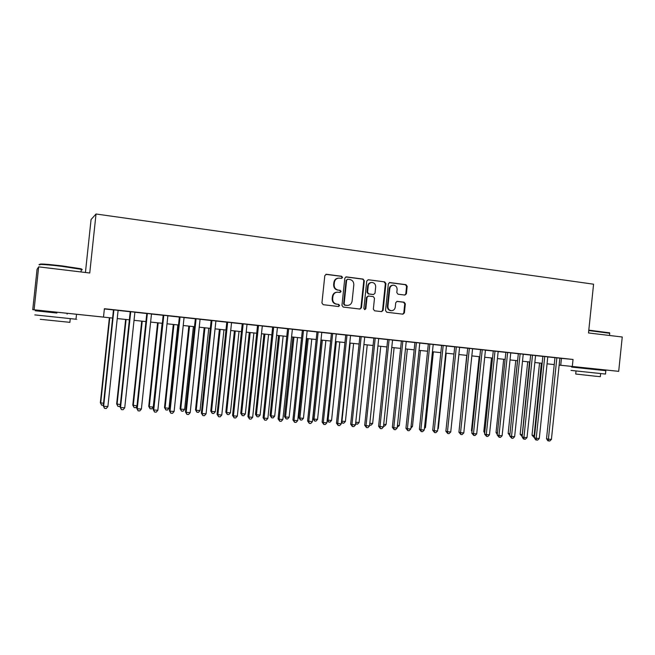 <?xml version="1.0" encoding="UTF-8"?>
<svg xmlns="http://www.w3.org/2000/svg" width="655" height="655" viewBox="0 0 655 655"><rect width="100%" height="100%" fill="white"/><g stroke="black" fill="none" stroke-linecap="round" stroke-linejoin="round"><path stroke-width="0.98" d="M342.549 277.466L341.664 276.279L326.419 274.289L324.815 275.624L321.933 303.003L323.218 304.698L338.545 306.515L339.593 305.566L338.709 304.395L336.735 304.157C333.993 303.535 332.634 301.734 332.666 298.762L332.904 296.486C333.42 293.767 334.983 292.335 337.595 292.179L340.051 292.457L341.075 291.516L340.182 290.337L338.217 290.091C335.475 289.453 334.115 287.643 334.148 284.671L334.386 282.395C334.885 279.726 336.408 278.301 338.971 278.105L341.55 278.4L342.549 277.466M341.386 278.391L342.041 277.515L341.157 276.328L325.846 274.33M338.324 306.491L339.085 305.574L338.201 304.395L336.735 304.157M339.855 292.441L340.559 291.54L339.675 290.361L338.217 290.091M559.149 365.105L618.688 371.344L572.306 366.456L573.035 359.456L104.391 308.71L103.498 317.094L101.238 316.873L112.603 318.068L44.81 310.937M404.888 295.069L406.403 293.767L407.181 286.325L405.977 284.671L389.717 282.559L388.333 283.877L385.525 310.593L386.753 312.247L402.964 314.171L404.397 312.853L405.339 303.863L404.143 302.217L397.159 301.357L395.743 302.675L395.268 307.154C394.842 309.414 393.557 310.593 391.42 310.691C389.086 310.29 387.932 308.816 387.932 306.262L389.782 288.683C390.183 286.489 391.428 285.318 393.491 285.171C395.898 285.523 397.102 287.005 397.11 289.625L396.799 292.548L398.011 294.201L404.888 295.069M44.81 310.945L32.75 309.676L37.057 269.328L38.67 266.863L89.743 273.004L96.031 213.997L593.577 284.196L588.509 332.953L622.25 337.006L618.688 371.344M38.67 266.863L34.093 309.782L103.498 317.094M364.303 280.758L363.058 279.071L346.233 276.885L344.817 278.219L341.959 305.394L343.22 307.072L359.996 309.062L361.47 307.719L364.303 280.758L362.526 279.12L345.84 276.942M368.315 279.759L384.698 281.896L385.926 283.566L383.118 310.306L381.66 311.633L374.578 310.798L373.35 309.144L374.488 298.254L373.26 296.592L368.47 296.003L367.029 297.329L365.842 308.702L364.81 309.635L363.877 308.464L366.759 281.077L368.159 279.75L384.698 281.896M118.121 310.347L113.479 309.848M134.897 312.165L130.239 311.657M151.477 313.958L146.802 313.45M167.868 315.735L163.177 315.227M184.063 317.487L179.364 316.971M200.078 319.214L195.362 318.707M215.904 320.934L211.172 320.418M231.551 322.62L226.802 322.113M247.017 324.299L242.26 323.783M262.311 325.953L257.538 325.437M277.433 327.59L272.652 327.074M292.384 329.203L287.594 328.687M307.17 330.808L302.373 330.284M316.987 331.831L307.596 421.001L312.394 421.705L321.793 332.355L324.34 332.634L316.979 331.872M336.252 333.952L331.438 333.436M345.734 334.942L336.465 423.146L341.271 423.842L350.564 335.466L353.053 335.737L345.734 334.983M364.704 337.03L359.873 336.514M378.705 338.545L373.858 338.021M387.703 339.486L378.598 426.266L383.429 426.97L392.55 340.01L394.957 340.273L387.694 339.519M406.247 341.533L401.392 341.001M419.798 342.999L414.934 342.467M433.201 344.448L428.337 343.924M446.473 345.881L441.601 345.357M459.597 347.306L454.717 346.773M472.591 348.714L467.703 348.182M485.445 350.098L480.557 349.573M498.168 351.481L493.281 350.949M510.761 352.84L505.865 352.308M523.23 354.191L518.326 353.659M535.569 355.526L530.665 354.994M547.776 356.844L542.88 356.32M104.366 308.939L113.471 309.921M118.113 310.421L130.23 311.739M134.889 312.238L146.794 313.532M151.469 314.032L163.169 315.301M167.86 315.808L179.355 317.053M184.055 317.56L195.354 318.78M200.07 319.296L211.164 320.491M215.896 321.007L226.794 322.186M231.542 322.694L242.252 323.857M247.009 324.372L257.53 325.51M262.303 326.026L272.644 327.148M277.425 327.664L287.586 328.761M292.376 329.277L302.364 330.357M307.162 330.881L316.979 331.938M321.785 332.462L331.43 333.501M336.244 334.025L345.725 335.049M350.548 335.573L359.865 336.58M364.696 337.104L373.849 338.095M378.696 338.619L387.694 339.593M392.541 340.117L401.384 341.075M406.239 341.599L414.926 342.54M419.79 343.064L428.329 343.99M433.201 344.514L441.593 345.422M446.464 345.955L454.709 346.847M459.589 347.371L467.703 348.247M472.583 348.779L480.549 349.639M485.437 350.171L493.272 351.014M498.16 351.547L505.865 352.382M510.753 352.906L518.326 353.725M523.222 354.257L530.656 355.059M535.561 355.591L542.872 356.385M547.776 356.909L554.957 357.687M559.861 358.219L573.035 359.456M559.869 358.154L554.965 357.622M96.031 213.997L91.061 219.531L85.428 272.48M32.75 309.676L34.093 309.782M554.245 364.589L547.056 363.828L554.245 364.573M542.152 363.304L534.84 362.534L542.152 363.296M529.936 362.019L522.493 361.232L529.936 362.01M517.597 360.717L510.024 359.923L517.597 360.709M497.432 358.588L505.128 359.398L497.423 358.596M492.535 358.08L484.7 357.253L492.535 358.072M479.812 356.738L471.837 355.894L479.812 356.729M466.958 355.387L458.844 354.527L466.958 355.378M453.964 354.019L445.711 353.143L453.964 354.011M440.84 352.636L432.439 351.751L440.84 352.627M427.568 351.236L419.028 350.335L427.568 351.227M414.165 349.827L405.47 348.91L414.165 349.819M400.614 348.394L391.772 347.469L400.614 348.394M386.917 346.953L377.919 346.012L386.917 346.953M373.08 345.496L363.918 344.538L373.08 345.496M359.079 344.022L349.77 343.048L359.087 344.022M344.939 342.532L335.458 341.542L344.939 342.532M330.636 341.034L320.991 340.01L330.636 341.026M316.177 339.511L306.36 338.471L316.177 339.503M301.562 337.972L291.573 336.916L301.562 337.964M276.615 335.335L286.784 336.408L276.615 335.344M261.484 333.739L271.833 334.836L261.484 333.747M256.719 333.248L246.19 332.134L256.719 333.239M241.433 331.635L230.716 330.505L241.433 331.635M215.069 328.851L225.967 330.005L215.061 328.859M199.235 327.189L210.329 328.36L199.235 327.197M194.51 326.698L183.22 325.51L194.51 326.689M167.017 323.791L178.512 325.003L167.017 323.799M162.317 323.308L150.617 322.072L162.325 323.3M145.942 321.58L134.029 320.328L145.942 321.572M117.245 318.551L129.371 319.828L117.245 318.559M559.149 365.089L572.306 366.456M561.441 358.391L560.729 365.253M338.267 278.154C335.81 278.432 334.353 279.865 333.886 282.436L334.386 282.395M337.718 290.116C334.975 289.477 333.616 287.676 333.649 284.704L333.886 282.436M336.998 292.195C334.435 292.4 332.904 293.833 332.404 296.502L332.904 296.486M336.236 304.166C333.493 303.543 332.134 301.742 332.167 298.77L332.404 296.502M359.783 309.037L360.938 307.727L363.771 280.798M347.74 279.21L346.634 280.135L344.129 303.969L345.013 305.148L347.371 305.418C350.007 305.296 351.588 303.863 352.112 301.12L353.815 284.876C353.847 281.928 352.513 280.127 349.795 279.48L347.74 279.21M347.445 279.218L346.634 280.135M346.855 305.427L344.497 305.148L343.613 303.977L346.118 280.184M381.415 311.608L382.553 310.306L385.353 283.599L384.133 281.937M368.29 296.003L366.489 297.345L365.302 308.702L365.842 308.702M364.581 309.594L365.302 308.702M375.675 286.956C375.667 284.311 374.439 282.804 371.983 282.452C369.887 282.608 368.634 283.787 368.225 285.998L367.57 292.245L368.806 293.915L373.596 294.513L375.02 293.178L375.675 286.956M371.401 282.493C369.322 282.665 368.085 283.844 367.676 286.03L368.225 285.998M373.227 294.521L368.266 293.939L367.021 292.269L367.676 286.03M392.951 285.203L392.918 285.203C390.847 285.351 389.61 286.522 389.209 288.716L389.782 288.683M391.158 310.691L390.847 310.691C388.521 310.29 387.359 308.816 387.367 306.27L389.209 288.716M402.686 314.138L403.808 312.844L404.749 303.863L403.546 302.225L396.807 301.398M404.782 295.053L405.805 293.784L406.583 286.358L405.388 284.712L389.332 282.616M109.385 317.732L100.346 402.727L103.539 403.316M109.77 317.773L100.698 403.103L101.607 405.158L100.346 402.727M103.343 405.175L101.607 405.158M113.479 309.807L103.269 405.846L103.646 406.256L113.896 309.848M107.895 406.567L106.274 408.499L104.579 408.368L103.646 406.256L107.895 406.567L118.121 310.306M104.579 408.368L103.269 405.846M40.16 264.432C39.022 263.597 46.268 264.071 61.906 265.865L80.549 268.706C81.957 269.049 82.203 269.262 81.302 269.336L61.873 266.348C47.618 264.595 35.689 263.859 39.849 264.947M75.996 319.165C77.356 319.329 77.356 319.345 75.988 319.222L34.805 314.891M56.895 313.041L35.247 310.765L56.895 313.041M69.88 322.342L40.233 319.304M81.236 269.917C82.62 269.885 82.636 269.688 81.302 269.328L81.023 271.956M588.804 330.136L609.453 332.83M609.715 333.289L588.763 330.538M605.482 374.062L571.021 370.411M579.225 367.889L605.834 370.681L571.627 367.087L579.372 367.897L579.438 367.226M600.651 373.604L600.332 376.682L595.076 376.175L575.712 374.021L576.023 370.992M125.637 319.444L116.655 403.955L120.364 404.577M126.087 319.493L117.081 404.331L117.949 406.37L116.655 403.955M120.25 405.699L119.578 406.493L117.949 406.37M141.709 321.138L132.785 405.167L137.001 405.83M142.225 321.187L133.268 405.551L134.111 407.574L132.785 405.167M136.96 406.239L135.716 407.697L134.111 407.574M157.593 322.809L148.734 406.362L149.274 406.747L153.245 407.05L162.129 323.283M158.174 322.866L149.274 406.747L150.085 408.761L148.734 406.362M153.245 407.05L151.673 408.884L150.085 408.761M173.305 324.462L164.503 407.549L165.101 407.934L169.023 408.237L177.857 324.945M173.935 324.528L165.101 407.934L165.879 409.94L164.503 407.549M169.023 408.237L167.451 410.055L165.879 409.94M130.239 311.624L120.102 407.099L120.545 407.508L130.73 311.674M124.737 407.819L123.115 409.727L121.445 409.604L120.545 407.508L124.737 407.819L134.905 312.124M121.445 409.604L120.102 407.099M146.81 313.418L136.731 408.335L137.247 408.745L147.359 313.475M141.39 409.048L139.769 410.947L138.107 410.832L137.247 408.745L141.39 409.048L151.485 313.917M138.107 410.832L136.731 408.335M163.185 315.186L153.172 409.555L153.753 409.964L163.791 315.252M157.847 410.267L156.218 412.159L154.58 412.036L153.753 409.964L157.847 410.267L167.876 315.694M154.58 412.036L153.172 409.555M179.364 316.938L169.424 410.759L170.063 411.168L180.035 317.012M174.107 411.471L172.478 413.346L170.865 413.231L170.063 411.168L174.107 411.471L184.071 317.446M170.865 413.231L169.424 410.759M188.845 326.1L180.092 408.72L180.747 409.113L184.628 409.408L193.405 326.583M189.532 326.174L180.747 409.113L181.5 411.103L180.092 408.72M184.628 409.408L183.056 411.217L181.5 411.103M195.362 318.666L185.488 411.946L186.184 412.363L196.099 318.748M190.187 412.658L188.55 414.525L186.953 414.41L186.184 412.363L190.187 412.658L200.078 319.181M186.953 414.41L185.488 411.946M204.204 327.721L195.509 409.883L196.222 410.276L200.062 410.562L208.773 328.196M204.95 327.795L196.222 410.276L196.942 412.249L195.509 409.883M200.062 410.562L198.481 412.363L196.942 412.249M211.172 320.385L201.363 413.125L202.117 413.542L211.966 320.467M206.071 413.837L204.442 415.696L202.862 415.573L202.117 413.542L206.071 413.837L215.904 320.893M202.862 415.573L201.363 413.125M219.392 329.318L210.754 411.029L211.516 411.422L215.315 411.708L223.977 329.801M220.195 329.399L211.516 411.422L212.22 413.387L210.754 411.029M215.315 411.708L213.735 413.493L212.22 413.387M226.81 322.072L217.059 414.287L217.878 414.713L227.662 322.162M221.783 415L220.145 416.842L218.582 416.727L217.878 414.713L221.783 415L231.551 322.587M218.582 416.727L217.059 414.287M234.416 330.898L225.836 412.159L226.655 412.56L230.413 412.838L239.018 331.381M235.276 330.988L226.655 412.56L227.326 414.509L225.836 412.159M230.413 412.838L228.824 414.615L227.326 414.509M242.26 323.75L232.574 415.442L233.45 415.868L243.169 323.84M237.315 416.154L235.677 417.98L234.13 417.865L233.45 415.868L237.315 416.154L247.025 324.258M234.13 417.865L232.574 415.442M249.285 332.462L240.745 413.28L241.621 413.682L245.338 413.96L253.886 332.945M250.185 332.56L241.621 413.682L242.26 415.614L240.745 413.28M245.338 413.96L243.75 415.728L242.26 415.614M263.981 334.009L255.499 414.386L256.424 414.795L260.101 415.065L268.599 334.5M264.939 334.115L256.424 414.795L257.038 416.719L255.499 414.386M260.101 415.065L258.512 416.826L257.038 416.719M278.522 335.54L270.089 415.483L271.064 415.892L274.699 416.162L283.148 336.031M279.529 335.647L271.064 415.892L271.653 417.8L270.089 415.483M274.699 416.162L273.11 417.915L271.653 417.8M292.908 337.055L284.524 416.572L285.547 416.981L289.142 417.251L297.542 337.546M293.956 337.169L285.547 416.981L286.112 418.881L284.524 416.572M289.142 417.251L287.553 418.987L286.112 418.881M307.138 338.553L298.803 417.644L299.875 418.054L303.437 418.324L311.78 339.044M308.235 338.668L299.875 418.054L300.416 419.945L298.803 417.644M303.437 418.324L301.84 420.043L300.416 419.945M321.212 340.035L312.934 418.709L314.056 419.118L317.569 419.38L325.871 340.526M322.358 340.158L314.056 419.118L314.572 420.993L312.934 418.709M317.569 419.38L315.98 421.1L314.572 420.993M336.334 341.632L328.081 420.174L331.561 420.428L339.806 341.992M327.222 419.863L328.081 420.174L328.573 422.033L327.181 420.232M331.561 420.428L329.964 422.139L328.573 422.033M350.163 343.089L341.951 421.214L345.398 421.468L353.602 343.449M341.566 421.075L342.426 423.065L341.46 422.057M345.398 421.468L343.801 423.171L342.426 423.065M355.755 422.246L359.096 422.5L367.242 344.882M359.096 422.5L357.499 424.186L355.591 423.842M356.132 424.088L355.739 422.45M369.805 423.302L372.646 423.515L380.752 346.307M372.646 423.515L371.049 425.193L369.625 425.07M383.707 424.342L386.057 424.522L394.113 347.715M386.057 424.522L384.46 426.192L383.519 426.118M397.454 425.382L399.329 425.521L407.336 349.107M399.329 425.521L397.274 427.142M257.546 325.404L247.917 416.58L248.851 417.006L258.504 325.502M252.666 417.284L251.029 419.11L249.498 418.995L248.851 417.006L252.666 417.284L262.311 325.92M249.498 418.995L247.917 416.58M272.652 327.033L263.089 417.702L264.071 418.127L273.667 327.148M267.854 418.414L266.208 420.223L264.694 420.109L264.071 418.127L267.854 418.414L277.433 327.549M264.694 420.109L263.089 417.702M287.594 328.654L278.088 418.815L279.128 419.249L288.667 328.769M282.862 419.519L281.216 421.321L279.726 421.214L279.128 419.249L282.862 419.519L292.384 329.17M279.726 421.214L278.088 418.815M302.373 330.251L292.924 419.912L294.013 420.346L303.494 330.374M297.714 420.625L296.06 422.409L294.586 422.303L294.013 420.346L297.714 420.625L307.17 330.775M294.586 422.303L292.924 419.912M312.394 421.705L310.74 423.482L309.283 423.376L308.734 421.435L318.158 331.962M309.283 423.376L307.596 421.001M331.438 333.395L322.113 422.082L323.3 422.516L332.658 333.534M326.91 422.786L325.265 424.546L323.816 424.44L323.3 422.516L326.91 422.786L336.261 333.919M323.816 424.44L322.113 422.082M341.271 423.842L339.618 425.603L338.193 425.496L337.702 423.58L347.003 335.082M338.193 425.496L336.465 423.146M359.873 336.474L350.662 424.194L351.94 424.636L361.192 336.621M355.477 424.899L353.823 426.642L352.415 426.536L351.94 424.636L355.477 424.899L364.712 336.998M352.415 426.536L350.662 424.194M373.866 337.988L364.704 425.234L366.03 425.676L375.225 338.136M369.526 425.938L367.873 427.674L366.481 427.568L366.03 425.676L369.526 425.938L378.705 338.512M366.481 427.568L364.704 425.234M383.429 426.97L381.775 428.689L380.391 428.591L379.974 426.708L389.103 339.642M380.391 428.591L378.598 426.266M401.392 340.968L392.345 427.289L393.761 427.731L402.841 341.124M397.184 427.985L395.53 429.696L394.154 429.598L393.761 427.731L397.184 427.985L406.247 341.492M394.154 429.598L392.345 427.289M414.934 342.434L405.944 428.296L407.402 428.738L416.424 342.598M410.791 428.992L409.129 430.695L407.778 430.597L407.402 428.738L410.791 428.992L419.798 342.966M407.778 430.597L405.944 428.296M411.062 426.397L412.462 426.503L420.428 350.482M412.462 426.503L410.873 428.141M424.522 427.412L425.463 427.478L433.381 351.85M425.463 427.478L424.399 428.575M437.835 428.411L438.334 428.444L446.211 353.201M438.334 428.444L437.777 429.017M451.017 429.402L458.901 354.535M428.337 343.883L419.397 429.295L420.895 429.737L429.868 344.055M424.252 429.991L422.59 431.686L421.255 431.588L420.895 429.737L424.252 429.991L433.209 344.415M421.255 431.588L419.397 429.295M441.601 345.324L432.709 430.278L434.249 430.728L443.173 345.496M437.573 430.974L435.911 432.66L434.584 432.562L434.249 430.728L437.573 430.974L446.473 345.848M434.584 432.562L432.709 430.278M454.726 346.741L445.883 431.26L447.463 431.71L456.33 346.921M450.746 431.948L449.093 433.626L447.783 433.528L447.463 431.71L450.746 431.948L459.605 347.273M447.783 433.528L445.883 431.26M467.711 348.149L458.926 432.226L460.547 432.677L469.357 348.329M463.789 432.914L462.135 434.584L460.833 434.486L460.547 432.677L463.789 432.914L472.591 348.673M460.833 434.486L458.926 432.226M466.745 355.362L459.18 429.745M480.565 349.541L471.829 433.184L473.483 433.635L482.244 349.721M476.701 433.872L475.039 435.526L473.753 435.436L473.483 433.635L476.701 433.872L485.453 350.065M473.753 435.436L471.829 433.184M479.182 356.672L471.453 430.622L472.075 430.793M472.001 431.514L471.453 430.622M493.281 350.916L484.594 434.126L486.288 434.584L495.008 351.105M489.473 434.814L487.811 436.467L486.542 436.369L486.288 434.584L489.473 434.814L498.177 351.448M486.542 436.369L484.594 434.126M491.496 357.966L483.816 431.555L484.839 431.825M484.716 433.02L483.816 431.555M505.873 352.275L497.235 435.067L498.971 435.518L507.633 352.472M502.115 435.755L500.461 437.393L499.2 437.303L498.971 435.518L502.115 435.755L510.769 352.808M499.2 437.303L497.235 435.067M503.687 359.251L496.048 432.472L497.473 432.84M497.301 434.462L496.048 432.472M518.334 353.626L509.746 435.993L511.514 436.451L520.127 353.823M514.633 436.68L512.971 438.31L511.727 438.22L511.514 436.451L514.633 436.68L523.23 354.159M511.727 438.22L509.746 435.993M515.755 360.52L508.157 433.381L509.975 433.823M517.483 360.709L509.926 434.314M509.803 435.46L508.157 433.381M530.673 354.961L522.133 436.91L523.934 437.368L532.499 355.157M527.021 437.597L525.359 439.218L524.123 439.128L523.934 437.368L527.021 437.597L535.569 355.493M524.123 439.128L523.402 438.94L522.133 436.91M527.709 361.781L520.152 434.29L522.354 434.756M529.469 361.969L522.076 436.426L520.152 434.29M542.88 356.287L534.39 437.818L536.224 438.277L544.739 356.484M539.278 438.506L537.624 440.119L536.404 440.029L536.224 438.277L539.278 438.506L547.785 356.819M536.404 440.029L535.667 439.841L534.39 437.818M539.54 363.026L532.024 435.182L534.611 435.673M541.333 363.214L533.972 437.311L532.024 435.182M534.439 437.343L533.972 437.311M554.965 357.597L546.524 438.719L548.399 439.177L556.865 357.802M551.42 439.407L549.758 441.003L548.554 440.921L548.399 439.177L551.42 439.407L559.878 358.121M548.554 440.921L547.801 440.733L546.524 438.719M341.157 276.328L341.664 276.279M338.201 304.395L338.709 304.395M339.675 290.361L340.182 290.337M333.649 284.704L334.148 284.671M332.167 298.77L332.666 298.762M360.938 307.727L361.47 307.719M345.881 276.942L346.397 276.901M362.526 279.12L363.058 279.071M343.613 303.977L344.129 303.969M344.497 305.148L345.013 305.148M346.552 305.394L347.068 305.394M385.353 283.599L385.926 283.566M382.553 310.306L383.118 310.306M366.489 297.345L367.029 297.329M367.021 292.269L367.57 292.245M368.266 293.939L368.806 293.915M372.924 294.521L373.473 294.496M387.367 306.27L387.932 306.262M403.546 302.225L404.143 302.217M404.749 303.863L405.339 303.863M403.808 312.844L404.397 312.853M389.365 282.608L389.864 282.575M405.388 284.712L405.977 284.671M406.583 286.358L407.181 286.325M405.805 293.784L406.403 293.767M373.047 294.529L373.596 294.513M390.847 310.691L391.42 310.691M67.121 314.113L67.211 313.286M70.273 318.666L69.872 322.424M75.988 319.222L76.43 315.088M80.549 268.706L80.974 269.254M597.974 369.862L598.048 369.183M609.486 335.475L609.74 333.059M605.482 374.079L605.834 370.681M609.248 332.576L609.617 333.018"/></g></svg>
